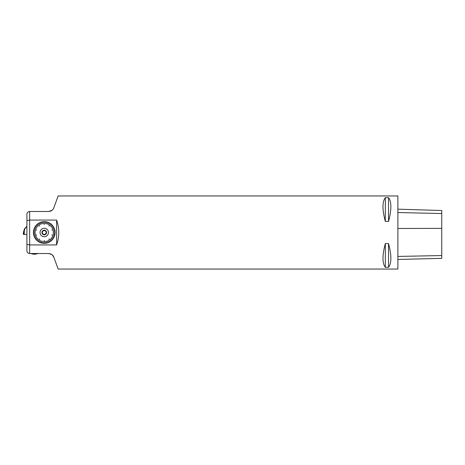 <?xml version="1.0" encoding="UTF-8"?>
<svg xmlns="http://www.w3.org/2000/svg" width="465" height="465" viewBox="0 0 465 465"><rect width="100%" height="100%" fill="white"/><g stroke="black" fill="none" stroke-linecap="round" stroke-linejoin="round"><path stroke-width="0.7" d="M46.57 232.5A2.308 2.308 0 0 1 43.111 234.5A2.308 2.308 0 0 1 43.111 230.501A2.308 2.308 0 0 1 46.57 232.5M48.476 232.5A4.214 4.214 0 0 0 42.158 228.85A4.214 4.214 0 0 0 42.158 236.15A4.214 4.214 0 0 0 48.476 232.5M44.605 230.657A1.872 1.872 0 0 0 43.925 230.657L43.204 230.657L42.838 231.285A1.872 1.872 0 0 0 42.501 231.872L42.141 232.5L42.501 233.128A1.872 1.872 0 0 0 42.838 233.715L43.204 234.343L43.925 234.343A1.872 1.872 0 0 0 44.605 234.343L45.332 234.343L45.692 233.715A1.872 1.872 0 0 0 46.029 233.128L46.395 232.5L46.029 231.872A1.872 1.872 0 0 0 45.692 231.285L45.332 230.657L44.605 230.657M46.413 232.5A2.145 2.145 0 0 1 43.193 234.36A2.145 2.145 0 0 1 43.193 230.64A2.145 2.145 0 0 1 46.413 232.5M53.801 257.122L58.142 269.049L397.889 269.049L397.889 195.951L58.142 195.951L53.801 207.878C53.109 209.959 51.388 211.156 48.651 211.482L29.644 211.482L29.644 220.079L56.602 220.079C59.485 228.362 59.485 236.639 56.602 244.921L29.644 244.921L26.906 244.427L26.906 250.775C26.993 252.361 27.906 253.274 29.644 253.518L48.651 253.518C51.388 253.838 53.103 255.041 53.801 257.122L52.237 254.849M51.888 254.576L48.651 253.518M48.651 211.482L52.173 210.203M385.328 243.584L388.525 243.584C391.646 255.326 391.646 263.237 388.525 267.329L385.328 267.329C382.207 263.237 382.207 255.326 385.328 243.584L385.328 267.329M385.328 197.672L388.525 197.672C391.646 201.764 391.646 209.674 388.525 221.416L385.328 221.416C382.207 209.674 382.207 201.764 385.328 197.672L385.328 221.416M397.889 259.458L441.75 258.354L441.75 210.517L397.889 209.18M388.525 267.329L388.525 243.584M388.525 221.416L388.525 197.672M26.906 244.427L26.906 214.226C26.993 212.639 27.906 211.726 29.644 211.482M29.644 253.518L29.644 220.079L26.906 220.573M56.602 220.079L56.602 244.921M42.902 243.038L42.943 243.259A10.84 10.84 0 0 0 44.233 243.34L44.303 243.34A10.84 10.84 0 0 0 45.593 243.259L45.657 243.253A10.84 10.84 0 0 0 46.93 243.009L46.994 242.992A10.84 10.84 0 0 0 48.226 242.591L48.29 242.567A10.84 10.84 0 0 0 49.459 242.015L49.517 241.986A10.84 10.84 0 0 0 50.609 241.289L50.668 241.254A10.84 10.84 0 0 0 51.662 240.428L51.714 240.382A10.84 10.84 0 0 0 52.597 239.434L52.644 239.382A10.84 10.84 0 0 0 53.399 238.336L53.44 238.278A10.84 10.84 0 0 0 54.062 237.15L54.091 237.086A10.84 10.84 0 0 0 54.568 235.883L54.585 235.819A10.84 10.84 0 0 0 54.911 234.563L54.922 234.5A10.84 10.84 0 0 0 55.085 233.215L55.091 233.145A10.84 10.84 0 0 0 55.091 231.855L55.085 231.785A10.84 10.84 0 0 0 54.922 230.501L54.911 230.437A10.84 10.84 0 0 0 54.585 229.181L54.568 229.117A10.84 10.84 0 0 0 54.091 227.914L54.062 227.85A10.84 10.84 0 0 0 53.44 226.722L53.399 226.664A10.84 10.84 0 0 0 52.644 225.618L52.597 225.566A10.84 10.84 0 0 0 51.714 224.618L51.662 224.572A10.84 10.84 0 0 0 50.668 223.746L50.609 223.712A10.84 10.84 0 0 0 49.517 223.014L49.459 222.985A10.84 10.84 0 0 0 48.29 222.433L48.226 222.41A10.84 10.84 0 0 0 46.994 222.008L46.93 221.991A10.84 10.84 0 0 0 45.657 221.747L45.593 221.741A10.84 10.84 0 0 0 44.303 221.66L44.233 221.66A10.84 10.84 0 0 0 42.943 221.741L42.873 221.747A10.84 10.84 0 0 0 41.606 221.991L41.536 222.008A10.84 10.84 0 0 0 40.31 222.41L40.246 222.433A10.84 10.84 0 0 0 39.072 222.985L39.014 223.014A10.84 10.84 0 0 0 37.921 223.712L37.868 223.746A10.84 10.84 0 0 0 36.869 224.572L36.822 224.618A10.84 10.84 0 0 0 35.933 225.566L35.892 225.618A10.84 10.84 0 0 0 35.131 226.664L35.096 226.722A10.84 10.84 0 0 0 34.474 227.85L34.439 227.914A10.84 10.84 0 0 0 33.968 229.117L33.945 229.181A10.84 10.84 0 0 0 33.625 230.437L33.608 230.501A10.84 10.84 0 0 0 33.451 231.785L33.445 231.855A10.84 10.84 0 0 0 33.445 233.145L33.451 233.215A10.84 10.84 0 0 0 33.608 234.5L33.625 234.563A10.84 10.84 0 0 0 33.945 235.819L33.968 235.883A10.84 10.84 0 0 0 34.439 237.086L34.474 237.15A10.84 10.84 0 0 0 35.096 238.278L35.131 238.336A10.84 10.84 0 0 0 35.892 239.382L35.933 239.434A10.84 10.84 0 0 0 36.822 240.382L36.869 240.428A10.84 10.84 0 0 0 37.868 241.254L37.921 241.289A10.84 10.84 0 0 0 39.014 241.986L39.072 242.015A10.84 10.84 0 0 0 40.246 242.567L40.31 242.591A10.84 10.84 0 0 0 41.536 242.992L41.606 243.009A10.84 10.84 0 0 0 42.873 243.253L43.117 241.329L42.943 243.259M55.091 231.855L53.155 231.977L55.085 231.785M54.922 230.501L53.022 230.867L54.911 230.437M54.568 229.117L51.877 230.065M54.091 227.914L52.307 228.675L54.062 227.85M53.44 226.722L51.801 227.757L53.399 226.664M52.644 225.618L51.104 226.798L52.597 225.566M51.714 224.618L50.389 226.031L51.662 224.572M50.609 223.712L48.994 226.054M49.517 223.014L48.529 224.682L49.459 222.985M48.29 222.433L47.575 224.235L48.226 222.41M46.994 222.008L46.512 223.886L46.93 221.991M45.657 221.747L45.419 223.671L45.593 221.741M44.233 221.66L44.303 224.508M42.943 221.741L43.117 223.671L42.873 221.747M41.606 221.991L42.019 223.886L41.536 222.008M40.31 222.41L40.955 224.235L40.246 222.433M39.072 222.985L40.007 224.682L39.014 223.014M37.868 223.746L39.595 226.013M36.869 224.572L38.194 225.984L36.822 224.618M35.933 225.566L37.427 226.798L35.892 225.618M35.131 226.664L36.764 227.699L35.096 226.722M34.474 227.85L36.194 228.739L34.439 227.914M33.945 229.181L36.677 230.001M33.625 230.437L35.514 230.867L33.608 230.501M33.451 231.785L35.381 231.907L33.445 231.855M33.445 233.145L35.375 233.023L33.451 233.215M33.608 234.5L35.514 234.133L33.625 234.563M33.968 235.883L36.654 234.935M34.439 237.086L36.194 236.261L34.474 237.15M35.096 238.278L36.764 237.301L35.131 238.336M35.892 239.382L37.427 238.202L35.933 239.434M36.822 240.382L38.147 238.969L36.869 240.428M37.921 241.289L39.542 238.946M39.014 241.986L40.007 240.318L39.072 242.015M40.246 242.567L40.955 240.765L40.31 242.591M41.536 242.992L42.019 241.114L41.606 243.009M42.873 243.253L43.117 241.329M44.303 243.34L44.233 240.492M45.593 243.259L45.419 241.329L45.657 243.253M46.93 243.009L46.512 241.114L46.994 242.992M48.226 242.591L47.575 240.765L48.29 242.567M49.459 242.015L48.529 240.318L49.517 241.986M50.668 241.254L48.935 238.987M51.662 240.428L50.336 239.016L51.714 240.382M52.597 239.434L51.104 238.202L52.644 239.382M53.399 238.336L51.801 237.243L53.44 238.278M54.062 237.15L52.307 236.325L54.091 237.086M54.585 235.819L51.853 234.999M54.911 234.563L53.022 234.133L54.922 234.5M55.085 233.215L53.15 233.093L55.091 233.145M44.303 240.492L44.303 243.125M48.994 238.946L50.54 241.073M51.877 234.935L54.382 235.749M51.853 230.001L54.358 229.187M48.935 226.013L50.482 223.886M44.233 224.508L44.233 221.875M39.542 226.054L37.996 223.927M36.654 230.065L34.154 229.251M36.677 234.999L34.172 235.813M39.595 238.987L38.049 241.114M45.564 243.044L45.349 241.341M45.634 243.038L45.419 241.329M46.878 242.8L46.448 241.132M46.942 242.782L46.512 241.114M48.145 242.393L47.511 240.794M48.209 242.364L47.575 240.765M49.354 241.829L48.529 240.318M49.412 241.794L48.587 240.289M51.516 240.266L50.336 239.016M51.563 240.219L50.389 238.969M52.429 239.301L51.104 238.202M52.475 239.248L51.15 238.15M53.219 238.22L51.766 237.301M53.254 238.161L51.801 237.243M53.864 237.057L52.307 236.325M53.894 236.993L52.336 236.261M54.696 234.523L53.01 234.203M54.707 234.459L53.022 234.133M54.87 233.203L53.15 233.093M54.87 233.134L53.155 233.023M54.87 231.866L53.155 231.977M54.87 231.797L53.15 231.907M54.707 230.541L53.022 230.867M54.696 230.477L53.01 230.797M53.894 228.007L52.336 228.739M53.864 227.943L52.307 228.675M53.254 226.839L51.801 227.757M53.219 226.781L51.766 227.699M52.475 225.752L51.15 226.85M52.429 225.699L51.104 226.798M51.563 224.781L50.389 226.031M51.516 224.734L50.336 225.984M49.412 223.206L48.587 224.711M49.354 223.171L48.529 224.682M48.209 222.636L47.575 224.235M48.145 222.607L47.511 224.206M46.942 222.218L46.512 223.886M46.878 222.2L46.448 223.868M45.634 221.962L45.419 223.671M45.564 221.956L45.349 223.659M42.966 221.956L43.187 223.659M42.902 221.962L43.117 223.671M41.658 222.2L42.083 223.868M41.588 222.218L42.019 223.886M40.385 222.607L41.019 224.206M40.321 222.636L40.955 224.235M39.176 223.171L40.007 224.682M39.118 223.206L39.944 224.711M37.02 224.734L38.194 225.984M36.968 224.781L38.147 226.031M36.101 225.699L37.427 226.798M36.061 225.752L37.386 226.85M35.317 226.781L36.764 227.699M35.276 226.839L36.729 227.757M34.666 227.943L36.224 228.675M34.637 228.007L36.194 228.739M33.835 230.477L35.526 230.797M33.823 230.541L35.514 230.867M33.666 231.797L35.381 231.907M33.66 231.866L35.375 231.977M33.66 233.134L35.375 233.023M33.666 233.203L35.381 233.093M33.823 234.459L35.514 234.133M33.835 234.523L35.526 234.203M34.637 236.993L36.194 236.261M34.666 237.057L36.224 236.325M35.276 238.161L36.729 237.243M35.317 238.22L36.764 237.301M36.061 239.248L37.386 238.15M36.101 239.301L37.427 238.202M36.968 240.219L38.147 238.969M37.02 240.266L38.194 239.016M39.118 241.794L39.944 240.289M39.176 241.829L40.007 240.318M40.321 242.364L40.955 240.765M40.385 242.393L41.019 240.794M41.588 242.782L42.019 241.114M41.658 242.8L42.083 241.132M42.966 243.044L43.187 241.341M26.906 234.645L24.174 234.406L24.163 231.425L24.11 234.325L23.25 234.325L23.605 231.425L23.913 231.425L23.558 234.325L23.25 234.325L24.11 234.325M24.267 234.418L24.267 231.419L23.884 231.419L24.29 229.1L26.906 226.263M24.267 231.419L24.692 228.989L24.29 229.1M26.906 226.571L24.692 228.989M441.75 255.547L397.889 256.436M441.75 228.362L397.889 228.484M441.75 213.545L397.889 212.534M30.981 253.518A9.137 9.137 0 0 0 37.903 253.518M23.605 231.425L23.25 234.325"/></g></svg>
